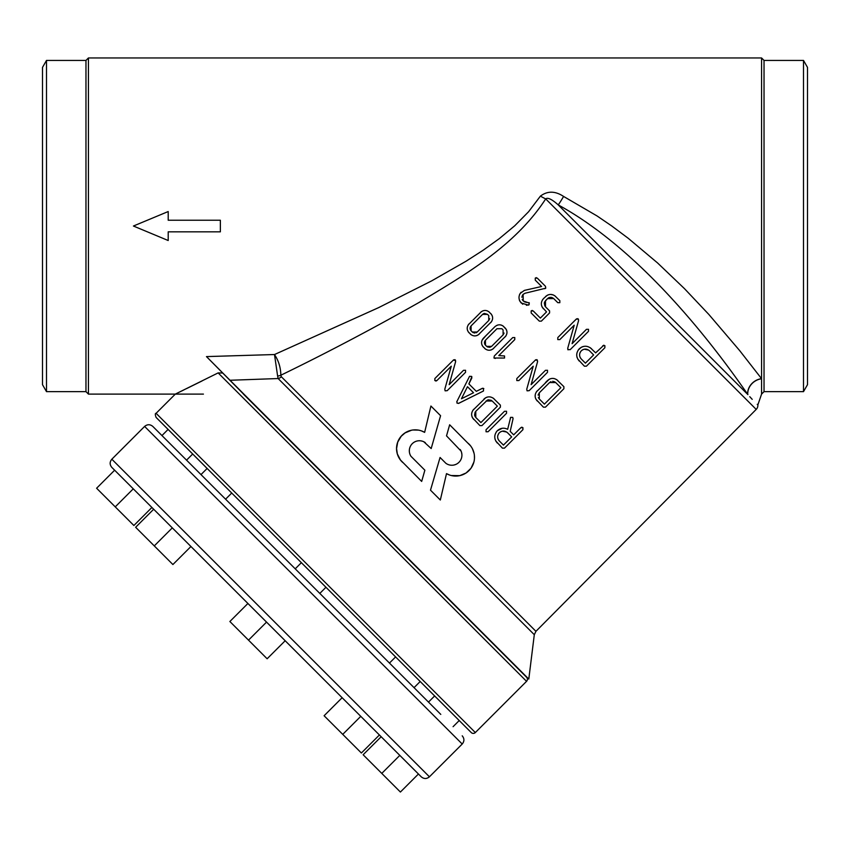 <?xml version="1.0" encoding="UTF-8"?>
<svg xmlns="http://www.w3.org/2000/svg" width="850" height="850" viewBox="0 0 850 850"><rect width="100%" height="100%" fill="white"/><g stroke="black" fill="none" stroke-linecap="round" stroke-linejoin="round"><path stroke-width="1.27" d="M133.269 488.835L115.239 506.866L133.875 525.502L151.906 507.471M115.239 506.866L96.603 488.24L114.633 470.209M172.306 527.871L154.275 545.902L172.901 564.538L190.931 546.508M154.275 545.902L135.639 527.276L153.669 509.246M266.539 622.104L248.508 640.135L267.134 658.771L285.175 640.741M248.508 640.135L229.872 621.509L247.903 603.479M360.772 716.338L342.741 734.368L361.377 753.004L379.408 734.974M342.741 734.368L324.105 715.742L342.136 697.712M399.808 755.374L381.777 773.404L400.403 792.041L418.434 774.01M381.777 773.404L363.141 754.768L381.172 736.737M207.134 468.456L200.993 474.598L152.819 426.424L440.789 714.393M301.368 562.689L295.226 568.831L213.286 486.891M401.752 675.357L319.812 593.417L325.954 587.276M429.431 776.804C426.7 779.057 423.969 779.057 421.239 776.804L111.839 467.404C109.597 464.674 109.597 461.943 111.839 459.212L429.431 776.804L462.219 744.026L144.617 426.424C147.358 424.182 150.089 424.182 152.819 426.424M453.082 726.686L459.223 720.545L434.637 695.948L428.496 702.1L414.046 687.65L420.197 681.509M248.019 398.682L526.554 677.227A2.901 2.901 0 0 1 526.554 681.328L218.142 372.906L175.312 394.103L218.142 372.906L222.339 373.012M175.312 394.103L156.092 413.312L475.331 732.551L526.554 681.328M202.109 380.928L186.394 388.673M183.802 389.948L177.618 392.976M222.987 373.224L528.796 679.076L262.459 413.132M514.548 665.221L489.961 640.624M475.331 732.551A2.901 2.901 0 0 1 471.229 732.551L156.092 417.414C155.072 414.662 155.072 413.291 156.092 413.312M803.505 391.638L803.505 60.424L807.5 67.384L807.5 384.678L803.505 391.638L764.033 391.638L761.568 394.103L761.568 378.781A14.492 12.654 -34.8 0 0 747.756 394.432C761.249 408.648 761.249 408.648 747.756 394.432L747.681 394.326C717.708 350.997 644.544 252.142 558.216 204.893C551.905 199.261 547.74 197.264 545.7 198.9C515.079 246.139 464.557 275.071 419.05 302.473C371.514 329.343 325.444 353.589 280.84 375.222L281.35 376.752L535.936 631.327L756.202 409.402A5.791 5.791 0 0 0 757.871 404.887L757.244 404.334M456.748 401.827L469.54 376.327L471.591 376.401L471.824 378.016L468.881 383.902L476.319 391.34L482.619 388.248M483.469 388.365L483.48 390.989L458.426 403.442M468.881 383.902L471.856 376.752M556.665 379.621L563.89 386.676L563.89 388.716L545.456 407.161L543.405 407.161L535.989 399.341M535.511 398.246L535.277 397.354M535.149 395.93L535.277 394.506M536.361 391.871L549.227 379.238M545.466 382.585L547.517 380.534C550.928 377.697 554.338 377.697 557.749 380.534M549.939 378.909L551.151 378.547M552.691 378.409L554.094 378.537M495.316 358.456L493.967 358.009L494.296 356.012L512.741 337.567L514.781 337.556L514.771 339.607L498.791 355.587L504.517 355.959L504.528 358.041L493.967 358.009M471.229 334.836L468.286 331.893M467.659 330.756L467.351 329.715M467.213 328.397L467.309 327.165M468.244 324.828L481.546 311.525M482.726 310.898L483.884 310.569M486.572 310.643L487.539 310.951M488.612 311.546L491.555 314.489M492.139 315.562L492.501 316.742M492.618 317.985L492.522 319.239M491.587 321.576L478.306 334.847M477.19 335.453L476.043 335.782M572.486 322.873L576.693 318.771M577.756 318.654L578.51 319.345M568.055 349.86L567.726 348.256L574.207 325.21L559.842 339.586L557.791 339.596L557.802 337.556L576.151 319.196L578.244 318.994L578.574 320.631L572.093 343.676L586.457 329.322L588.497 329.311L588.487 331.351L570.148 349.69L567.8 349.509M573.814 346.024L570.148 349.69M461.051 451.074L446.516 435.859L449.661 424.777L470.539 445.804M472.398 448.694L474.119 453.507M474.396 455.217L474.47 458.628M473.918 462.017L471.027 468.233L466.087 472.993L459.776 475.649L451.286 475.533M449.629 475.044L446.505 473.631L440.321 500.013L430.493 490.174L440.066 457.481L445.846 463.261A10.072 10.072 0 0 0 460.19 449.522M454.208 464.961L455.887 464.397M458.139 463.038L458.809 462.453M461.89 454.484L461.614 452.731M522.729 304.236L519.892 301.261M519.573 300.603L519.308 299.859M519.499 294.78L519.796 294.089M520.179 293.441L524.397 290.392L541.599 286.493L535.277 280.16L535.266 278.12L536.308 277.621M535.266 278.12L537.306 278.131L545.466 286.291L545.753 288.203L525.119 293.229L523.111 294.355L523.239 300.974L529.359 303.099M522.538 295.056L521.836 297.234M522.208 299.487L522.654 300.273M524.184 301.739L526.511 302.419M529.029 302.632L529.114 304.714L526.405 305.299M554.646 295.651L559.831 300.645L559.831 302.685L557.791 302.674L553.701 298.594L547.559 298.605L545.509 300.656L545.487 306.808L549.578 310.888L549.578 312.938L541.386 321.13L539.336 321.141L531.165 312.97L531.165 310.93L532.196 310.42M545.296 313.151L546.529 311.908L542.183 307.147M541.843 306.436L541.492 305.235M541.344 303.758L541.471 302.334M542.566 299.699L544.149 297.946M543.469 308.848C540.632 305.437 540.632 302.026 543.479 298.616L547.23 295.279M547.931 294.95L549.227 294.567M550.683 294.44L553.414 294.971M553.701 298.594L552.309 297.649M551.48 297.404L550.641 297.33M549.791 297.404L548.983 297.638M548.951 297.649L548.218 298.053M547.559 298.605L544.553 302.058M544.308 302.897L544.839 305.989M590.123 362.493L586.426 366.18L584.386 366.18L577.734 359.04M577.118 357.606L576.884 356.66M576.725 354.96L576.874 353.249M578.181 350.083L581.326 347.236M582.165 346.842L583.663 346.407M590.251 347.703L595.648 352.888L597.093 351.454M595.648 352.888L603.861 345.196M485.594 349.191L482.651 346.258M482.035 345.142L481.727 344.176M481.557 342.709L481.674 341.456M482.024 340.266L485.722 335.877M497.08 325.242L498.185 324.934M500.682 324.934L501.872 325.295M502.956 325.89L506.249 329.396M506.504 329.949L506.844 331.064M506.972 332.467L506.866 333.636M505.909 335.962L492.671 349.191M491.566 349.786L490.429 350.126M536.775 359.624L537.593 361.611L531.112 384.657L545.477 370.303L547.517 370.292L547.506 372.332L529.168 390.671L527.074 390.841L526.745 389.236L533.226 366.191L518.861 380.566L516.811 380.577L516.821 378.537L535.712 359.752M454.824 359.635L455.632 361.611L449.151 384.657L463.516 370.303L465.556 370.292L465.545 372.332L447.206 390.671L445.113 390.841L444.794 389.236L451.276 366.191L436.9 380.566L434.849 380.577L434.86 378.537L438.536 374.861M434.86 378.537L453.688 359.794M453.209 360.177L455.568 360.326M449.151 384.657L452.019 381.788M436.9 380.566L435.859 381.076M493.149 398.066L500.384 405.131L500.384 407.171L481.95 425.616L479.899 425.616L472.473 417.775M472.143 417.074L471.782 415.862M471.644 414.343L471.771 412.93M472.844 410.337L485.711 397.704M486.434 397.364L487.634 397.003M489.143 396.865L490.546 396.993M496.219 432.044L497.303 430.748C500.48 427.943 503.933 427.465 507.663 429.314L510.627 417.35L512.731 417.403L513.06 418.71L510.191 431.354L513.687 434.849L520.88 427.667L522.92 427.656L522.909 429.696L504.475 448.141L502.424 448.141L495.784 441.012M495.168 439.556L494.923 438.621M494.764 436.921L494.913 435.211M497.303 443.031C493.924 438.929 493.924 434.839 497.303 430.748L502.276 428.283M513.06 418.71L512.731 417.403L513.06 418.71L510.191 431.354M520.88 427.667L521.911 427.157M409.328 451.286L409.381 449.586M411.857 444.104L412.462 443.466M414.587 441.947L415.374 441.554M420.495 440.789L422.206 441.139M423.821 441.766L431.184 448.545L440.576 415.692L430.918 406.034L424.639 432.363L421.536 430.939M411.411 430.27L405.099 432.884L401.211 436.252L397.715 442.127L396.567 448.587L397.332 453.9L400.424 459.967L421.674 481.419L424.873 470.209L410.922 456.248A10.062 10.062 0 0 1 425.319 442.68M418.221 430.1L413.111 429.994M761.568 378.781L761.568 57.959L88.432 57.959L88.432 394.103L203.426 394.103M224.984 375.296L229.532 379.897M232.751 383.148L236.13 386.569M281.35 376.752A5.791 4.792 -45 0 1 278.131 378.537L229.999 380.269L206.476 356.596L243.567 394.103L206.476 356.596L274.497 354.535L378.558 307.658L431.672 280.872L466.246 261.109L483.023 250.325L499.29 238.637L514.728 225.781L528.604 211.714L540.409 196.116C547.496 190.793 555.22 190.899 563.582 196.435L597.093 215.974L611.819 226.026L628.278 238.329L657.549 262.937L684.441 288.618L708.847 314.457L739.617 350.54L761.568 378.675A14.492 12.644 -34.7 0 0 747.681 394.326M168.204 231.827L168.204 240.518L168.204 231.827L220.363 231.827L220.363 220.235L168.204 220.235L168.204 211.544L133.429 226.026L168.204 211.544M764.033 391.638L764.033 60.424L761.568 57.959M42.5 384.678L42.5 67.384L46.495 60.424L46.495 391.638L42.5 384.678M46.495 391.638L85.967 391.638L85.967 60.424L46.495 60.424M243.429 394.103L262.363 413.026M528.796 679.076L534.299 634.695L278.131 378.537L277.599 375.934A5.791 4.144 -177.2 0 0 280.84 375.222L282.806 374.244M510.287 418.126L510.627 417.35M499.343 432.777C502.074 430.514 504.815 430.514 507.556 432.777L511.658 436.889L503.444 445.092L499.343 440.991C497.069 438.26 497.069 435.519 499.343 432.777M500.204 432.055L501.224 431.502M502.329 431.173L506.685 432.055M498.621 440.13L498.068 439.11M497.739 438.037L497.632 436.932M497.739 435.774L498.599 433.67M484.011 398.99C487.422 396.153 490.832 396.153 494.243 398.99M486.051 401.019L492.214 401.019L497.346 406.151L480.919 422.567L475.788 417.446L475.788 411.283L487.454 400.074M488.293 399.819L491.385 400.361M475.788 417.446L474.842 416.043M474.587 415.204L475.129 412.112M486.296 417.201L480.919 422.567M473.758 419.475C470.932 416.054 470.932 412.643 473.769 409.243M455.303 359.975L455.632 361.611M535.171 360.177L537.264 359.975L537.593 361.611L531.112 384.657M547.506 372.332L529.168 390.671M526.745 389.236L533.226 366.191M483.416 347.172C480.941 344.176 480.941 341.179 483.427 338.172L494.902 326.697C497.919 324.201 500.926 324.19 503.901 326.687M505.134 327.909C507.588 330.894 507.588 333.891 505.112 336.908M493.638 348.383C490.62 350.859 487.624 350.859 484.638 348.404M485.456 340.223L496.953 328.727L501.872 328.716L503.094 329.949L503.094 334.868L491.598 346.364L486.678 346.364L485.446 345.142L485.456 340.223L496.953 328.727L501.872 328.716M485.031 344.643L484.702 344.027M484.511 343.368L484.447 342.699M484.5 342.019L485.01 340.754M491.598 346.364L489.802 347.321L487.337 346.896M504.061 333.072L503.094 334.868M579.264 361.069C575.886 356.968 575.886 352.877 579.264 348.787C583.355 345.408 587.456 345.408 591.558 348.797M602.831 345.706L604.881 345.695L604.871 347.746L586.426 366.18M581.304 350.816C584.035 348.553 586.776 348.553 589.507 350.816L593.619 354.928L585.406 363.141L581.304 359.029C579.031 356.299 579.031 353.558 581.304 350.816M582.165 350.094L583.185 349.541M584.301 349.212L588.646 350.094M580.582 358.169L580.019 357.159M579.7 356.076L579.594 354.971M579.7 353.812L580.008 352.739M580.029 352.697L580.561 351.709M531.165 310.93L533.205 310.93L540.356 318.091L546.529 311.908M545.519 296.576C548.93 293.739 552.341 293.728 555.741 296.565M524.397 290.392L541.599 286.493M545.466 286.291L545.753 288.203L544.744 288.724M525.119 293.229L523.111 294.355M529.114 304.714L528.36 305.108L521.22 303.025C518.298 299.338 518.266 295.757 521.135 292.251M424.639 432.363A18.721 18.721 0 0 0 402.751 462.496M421.674 481.419L424.873 470.209M430.493 490.174L440.066 457.481M468.191 443.307A18.742 18.742 0 0 1 446.505 473.631L440.321 500.013M578.244 318.994L578.574 320.631L572.093 343.676M567.726 348.256L574.207 325.21M480.558 312.354C483.576 309.846 486.572 309.846 489.558 312.332M490.779 313.554C493.244 316.54 493.234 319.536 490.769 322.564M479.294 334.029C476.276 336.504 473.269 336.515 470.294 334.05M471.102 325.869L482.598 314.373L487.517 314.373L488.75 315.594L488.739 320.514L477.243 332.01L472.324 332.021L471.102 330.788L471.102 325.869L473.408 323.574M482.598 314.373L483.756 313.597M484.415 313.406L487.517 314.373M470.688 330.299L470.358 329.694M470.156 329.035L470.092 328.376M470.146 327.696L470.656 326.411M476.701 332.456L476.096 332.786M474.736 333.03L472.834 332.446M489.706 318.697L488.739 320.514M469.062 332.828C466.586 329.832 466.597 326.825 469.083 323.829M538.092 395.069L539.293 392.828L549.557 382.564L555.719 382.564L560.851 387.696L544.425 404.122L539.293 398.99L539.293 392.828L541.344 390.777M549.557 382.564L550.97 381.608M552.659 381.289L554.912 381.916M539.293 398.99L538.347 397.598M537.264 401.019C534.438 397.598 534.438 394.188 537.264 390.788M476.319 391.34L482.205 388.408L483.82 388.631M483.48 390.989L458.873 403.261L457.034 403.176L456.949 401.338M467.479 386.707L473.524 392.753L461.454 398.756L467.479 386.707L461.454 398.756M486.051 429.717L504.496 411.283L506.536 411.272L506.526 413.312L488.081 431.757L486.041 431.768L486.051 429.717M133.429 226.026L168.204 240.518M280.84 375.222C280.723 367.625 278.609 360.729 274.497 354.535L277.599 375.934M540.409 196.116A14.492 2.231 -149.4 0 0 545.7 198.9L756.202 409.402M563.582 196.435A14.492 1.254 -60.9 0 1 558.216 204.893L747.915 394.623M749.764 396.684L752.207 399.341M229.999 380.269L278.131 378.537M168.109 429.42L161.957 435.561M192.695 454.006L186.543 460.158M231.721 493.043L225.579 499.184M395.601 656.923L389.459 663.064M111.839 459.212L144.617 426.424M462.219 744.026C464.461 741.296 464.461 738.554 462.219 735.824M803.505 60.424L764.033 60.424M85.967 391.638L88.432 394.103M85.967 60.424L88.432 57.959M535.936 631.327L534.299 634.695M761.568 394.103L757.871 404.887"/></g></svg>
